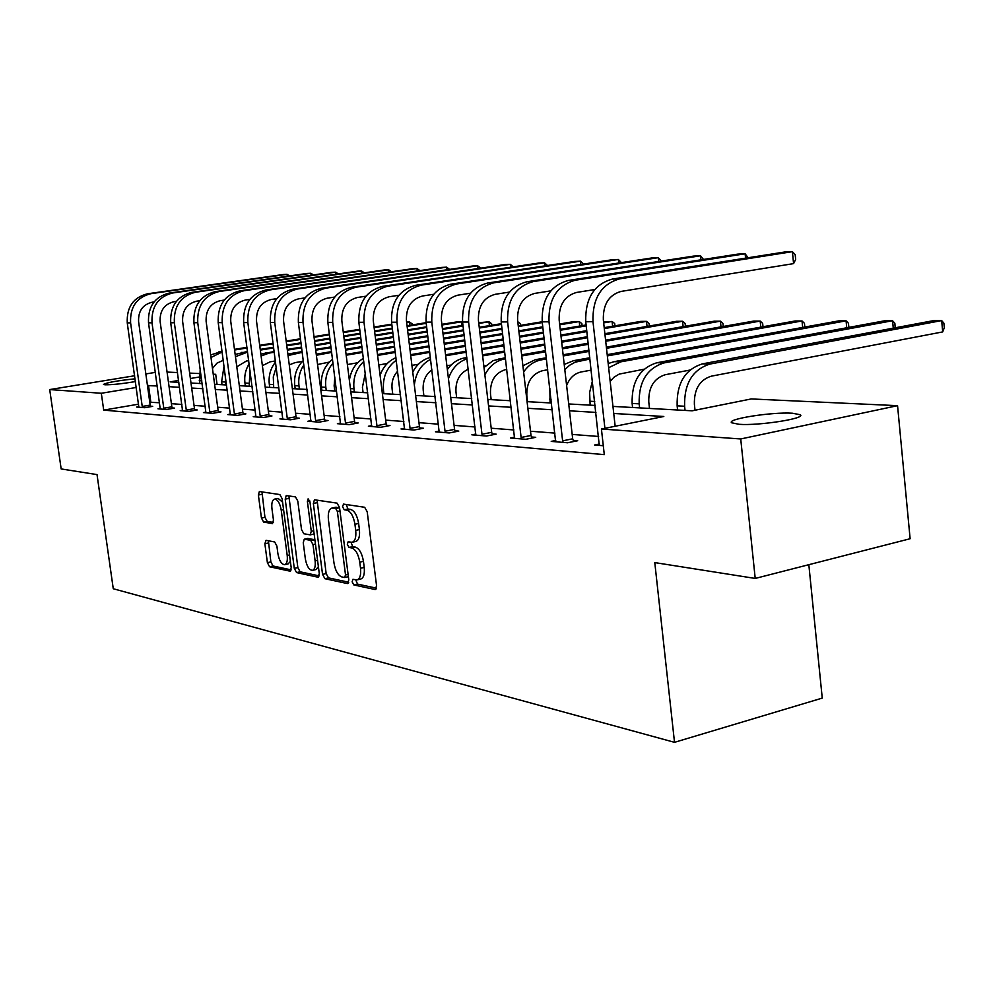 <?xml version="1.0" encoding="UTF-8"?>
<svg xmlns="http://www.w3.org/2000/svg" width="994" height="994" viewBox="0 0 994 994"><rect width="100%" height="100%" fill="white"/><g stroke="black" fill="none" stroke-linecap="round" stroke-linejoin="round"><path stroke-width="1.49" d="M352.137 581.838L353.864 584.944L375.073 589.529L376.589 585.864L367.196 511.711L364.649 507.275L343.526 504.107L342.52 506.741L344.259 509.785L346.943 510.208C350.87 511.587 353.529 516.271 354.933 524.26L355.703 530.386C356.337 537.294 355.106 541.258 352.038 542.302L348.136 541.792L347.341 544.377L349.068 547.458L351.764 547.955C355.69 549.446 358.362 554.18 359.753 562.144L360.524 568.233C361.145 575.029 359.952 578.918 356.933 579.924L352.92 579.303L352.137 581.838M355.765 579.862L357.529 584.112L376.502 588.175M346.223 504.505L347.937 509.027L350.633 509.437L346.943 510.208M351.006 542.277L352.746 546.65L355.442 547.147L351.764 547.955M135.433 381.572C122.262 383.771 112.123 384.84 105.004 384.79L103.488 384.417C106.905 382.528 117.429 380.665 135.047 378.826M792.355 413.218L800.257 414.734C806.693 418.387 758.869 425.892 739.014 424.301L731.671 422.785C726.042 419.058 772.164 411.827 792.355 413.218M266.057 540.314L264.864 543.743L267.386 562.654L269.573 566.754L289.95 571.152L291.205 567.711L282.122 498.677L279.861 494.565L259.359 491.521L258.39 495.049L261.447 518.011L263.634 522.074L272.493 523.602L273.462 520.098L271.946 508.593C271.399 503.113 272.281 499.945 274.58 499.125C277.711 499.485 279.923 503.15 281.227 510.108L287.204 555.46C287.726 560.84 286.856 563.921 284.619 564.704C281.451 564.294 279.202 560.579 277.885 553.583L276.904 546.104L274.679 541.978L266.057 540.314M612.963 406.409L692.147 410.808L751.265 398.942L897.557 405.664L910.119 538.736L755.216 578.433L654.785 562.592L674.516 742.332L113.266 588.746L97.027 474.598L61.168 468.944L49.7 389.573L134.625 375.757M755.216 578.433L740.729 438.963L601.42 429.01L663.806 416.486L613.745 413.467M138.588 404.173L103.699 410.112L604.29 454.643L601.42 429.01M103.699 410.112L101.313 393.264L49.7 389.573M322.553 574.383L324.926 578.707L347.378 583.553L348.807 579.962L339.526 507.474L337.065 503.138L314.439 499.783L313.346 503.461L322.553 574.383L326.144 573.563L328.517 577.887L348.745 582.223M317.956 577.203L296.585 572.581L294.299 568.369L285.203 499.15L286.222 495.559L295.479 496.901L297.79 501.075L301.517 529.529L303.829 533.753L310.215 534.859L311.271 531.268L307.382 501.386L308.128 498.826L309.954 501.784L319.298 573.687L317.956 577.203L318.639 577.042M674.516 742.332L822.249 698.099L808.83 564.691M598.636 436.465L572.184 434.428M554.975 433.111L530.51 431.234M513.873 429.955L491.21 428.215M475.12 426.985L454.084 425.37M438.491 424.177L418.959 422.674M403.85 421.506L385.684 420.114M371.011 418.996L354.1 417.691M339.861 416.598L324.094 415.393M310.252 414.324L295.553 413.193M282.085 412.162L268.368 411.106M255.247 410.1L242.437 409.118M229.664 408.136L217.686 407.217M205.236 406.26L194.029 405.403M181.89 404.471L171.403 403.663M159.549 402.756L149.771 402.259M599.444 444.007L594.611 445.001L603.296 445.722M555.783 440.491L551.248 441.398L567.611 442.765L577.688 440.715L573.203 440.354M514.668 437.174L510.407 438.019L525.826 439.298L535.729 437.323L531.504 436.987M475.89 434.043L471.877 434.825L486.439 436.031L496.168 434.129L492.179 433.806M439.261 431.085L435.484 431.806L449.238 432.949L458.793 431.098L455.028 430.8M404.608 428.277L401.029 428.948L414.063 430.029L423.456 428.24L419.878 427.954M371.768 425.618L368.389 426.252L380.739 427.271L389.971 425.531L386.579 425.258M340.607 423.084L337.401 423.68L349.13 424.649L358.2 422.972L354.982 422.711M310.985 420.686L307.941 421.232L319.099 422.164L328.02 420.524L324.963 420.276M282.818 418.387L279.923 418.909L290.534 419.791L299.306 418.201L296.398 417.965M255.98 416.213L253.221 416.697L263.348 417.542L271.958 415.989L269.188 415.765M230.384 414.125L227.763 414.585L237.417 415.393L245.891 413.889L243.244 413.666M205.944 412.137L203.447 412.572L212.666 413.342L221.003 411.876L218.481 411.665M182.585 410.236L180.2 410.646L189.022 411.379L197.222 409.95L194.812 409.752M160.245 408.41L157.959 408.807L166.408 409.503L174.472 408.112L172.173 407.925M138.849 406.67L136.663 407.043L144.751 407.714L152.703 406.347L150.492 406.173M897.557 405.664L740.729 438.963M145.845 373.93L155.35 372.39M167.067 372.067L177.516 372.551M189.643 373.098L199.235 373.545M213.238 374.191L215.698 374.303L213.312 374.701M217.065 384.454L215.698 374.303M178.597 380.453L170.148 381.858L178.858 382.342M190.985 383.013L202.167 383.634M214.605 384.318L226.557 384.976M239.318 385.684L252.116 386.393M265.212 387.126L278.904 387.884M292.36 388.629L307.034 389.449M320.863 390.207L336.606 391.089M350.832 391.872L367.718 392.816M382.379 393.624L400.52 394.63M415.616 395.463L435.136 396.544M450.704 397.414L471.715 398.582M487.793 399.464L510.456 400.731M527.068 401.651L551.521 403.005M568.717 403.962L595.145 405.428M199.024 377.061L190.376 378.503M157.226 385.97L147.46 385.61M136.253 387.474L101.313 393.264M595.928 412.398L569.487 410.808M552.304 409.776L527.839 408.298M511.227 407.291L488.563 405.925M472.485 404.956L451.462 403.688M435.894 402.756L416.374 401.576M401.265 400.669L383.112 399.576M368.463 398.693L351.565 397.675M337.339 396.817L321.596 395.873M307.755 395.04L293.081 394.146M279.612 393.338L265.92 392.518M252.811 391.723L240.014 390.953M227.253 390.182L215.3 389.462M202.851 388.716L191.668 388.045M179.541 387.312L169.067 386.678M150.815 402.085L148.504 385.436M357.281 579.837L360.598 579.08C363.618 578.086 364.823 574.184 364.214 567.4L360.524 568.233M355.442 547.147C359.381 548.638 362.04 553.36 363.444 561.312L364.214 567.4M352.323 542.227L355.715 541.494C358.797 540.463 360.027 536.487 359.406 529.591L355.703 530.386M350.633 509.437C354.56 510.804 357.231 515.488 358.623 523.465L359.406 529.591M317.111 500.144L326.144 573.563M344.533 577.489L345.527 574.979L337.376 511.5L335.674 508.468L331.996 508.033C328.977 509.09 327.796 513.041 328.43 519.874L333.972 562.902C335.338 570.68 337.923 575.352 341.737 576.905L344.533 577.489M345.042 577.377L348.397 576.682L344.769 577.502M339.563 507.772L335.674 508.468M335.438 507.325L339.339 507.698M319.248 575.899L300.113 571.798L296.585 572.581M288.881 495.919L297.84 567.586L300.113 571.798M305.357 558.951C306.711 566.145 309.047 569.96 312.389 570.37C314.738 569.574 315.645 566.418 315.123 560.927L312.998 544.588L310.65 540.338L304.263 539.195L303.245 542.749L305.357 558.951M312.625 570.32L315.955 569.574L318.391 566.729M314.912 539.916L310.65 540.338M307.519 538.562L314.241 539.556M284.831 564.654L288.136 563.933L290.372 561.399M282.582 502.181L278.109 498.404L274.58 499.125M261.994 491.881L264.938 517.29L267.137 521.353L273.387 522.446M268.405 540.761L270.865 561.896L273.052 565.996L291.167 569.873M695.017 410.224L694.384 404.297C694.023 389.275 699.627 379.919 711.232 376.192L942.697 331.909L941.666 320.59L709.952 364.053C692.507 369.582 684.058 383.634 684.605 406.235L685.052 410.41M942.697 331.909L944.3 327.685L943.89 323.174L941.666 320.59L933.614 320.615L702.41 363.866C685.015 369.358 676.591 383.349 677.138 405.838L677.585 410M615.162 426.252L603.346 319.969C602.911 304.45 608.837 294.932 621.101 291.416L793.585 263.621L792.392 251.668L619.722 278.842C601.258 284.073 592.349 298.362 592.983 321.708L604.911 428.315M793.585 263.621L795.66 259.372L795.188 254.601L792.392 251.668L784.626 252.016L612.403 279.065C594.002 284.272 585.118 298.498 585.752 321.733L599.27 445.387M649.492 408.435L648.784 401.961C648.411 387.387 653.915 378.304 665.321 374.701L689.898 370.079M893.271 328.157L892.562 320.727L884.946 320.739L656.947 362.735C639.838 368.066 631.563 381.646 632.134 403.465L632.569 407.503M895.209 327.796L894.861 323.236L892.562 320.727L664.054 362.909C646.895 368.265 638.595 381.907 639.167 403.837L639.614 407.888M592.412 381.037L589.641 392.382L590.138 405.142M610.179 381.46L613.845 377.335L619.163 374.104L644.149 369.196M846.751 327.772L846.08 320.838L848.454 323.286L848.851 327.386M620.778 361.841L614.081 361.667L838.861 320.863L846.08 320.838L620.778 361.841L608.651 367.705M614.081 361.667L608.191 363.543M563.138 442.392L562.616 440.839L572.681 438.814L559.175 320.13C558.727 305.083 564.542 295.864 576.595 292.435L594.747 289.54M745.575 258.154L745.127 253.793L575.215 280.246C557.087 285.328 548.353 299.182 548.999 321.82L562.616 440.839M748.097 257.757L745.127 253.793L737.796 254.116L568.332 280.457C550.254 285.514 541.544 299.306 542.202 321.832L555.634 441.771M572.681 438.814L573.6 441.547M521.614 438.95L521.117 437.447L531.007 435.484L517.601 320.279C517.153 305.692 522.856 296.721 534.697 293.404L550.813 290.857M700.932 259.856L700.497 255.793L533.331 281.575C515.526 286.508 506.952 299.952 507.611 321.919L521.117 437.447M703.516 259.446L700.497 255.793L693.576 256.104L526.845 281.774C509.09 286.694 500.541 300.076 501.212 321.944L514.544 438.366M531.007 435.484L531.877 438.093M549.844 388.368L550.067 402.918M566.617 385.523C569.587 377.981 574.445 373.458 581.179 371.955L591.182 370.128M802.655 327.436L802.021 320.963L804.444 323.336L804.817 327.038M607.197 354.647L795.163 320.975L802.021 320.963L607.334 355.902M589.939 359.02L575.215 362.176L569.686 365.208L564.803 369.619M589.802 357.765L573.575 360.66L564.219 364.463M527.516 401.675L526.832 395.724C526.422 382.33 531.653 373.993 542.513 370.7L547.706 369.756M760.795 327.138L760.186 321.074L762.659 323.385L763.007 326.74M606.365 347.142L753.676 321.087L760.186 321.074L606.489 348.298M589.082 351.391L563.25 355.964M546.464 358.946L541.258 359.865C534.151 361.244 528.274 365.283 523.614 371.967M588.945 350.223L563.113 354.783M546.327 357.753L535.257 359.716L522.894 365.792M491.16 399.65L490.477 393.86C490.054 380.826 495.198 372.713 505.884 369.507L506.766 369.346M721.01 326.864L720.414 321.174L722.936 323.435L723.259 326.467M605.594 340.172L714.226 321.186L720.414 321.174L605.706 341.253M588.286 344.309L562.442 348.832M545.631 351.777L521.751 355.951M505.536 358.797L504.641 358.946C496.056 360.698 489.47 366.003 484.886 374.887M588.162 343.216L562.318 347.738M545.507 350.671L521.626 354.846M505.399 357.678L493.136 360.623L484.003 367.507M482.463 435.707L481.991 434.241L491.695 432.353L478.425 320.428C477.965 306.251 483.556 297.541 495.186 294.311L509.462 292.087M658.724 261.472L658.314 257.682L493.832 282.818C476.35 287.614 467.938 300.685 468.609 322.019L481.991 434.241M661.345 261.062L658.314 257.682L651.766 257.98L487.719 283.017C470.274 287.788 461.899 300.797 462.57 322.031L475.791 435.148M491.695 432.353L492.515 434.838M445.486 432.638L445.026 431.222L454.569 429.383L441.423 320.565C440.963 306.786 446.455 298.324 457.874 295.168L470.497 293.218M618.74 263.012L618.355 259.471L456.532 283.998C439.36 288.67 431.11 301.381 431.794 322.118L445.026 431.222M621.399 262.615L618.355 259.471L612.142 259.757L450.754 284.185C433.62 288.832 425.395 301.48 426.078 322.131L439.174 432.117M454.569 429.383L455.351 431.769M410.51 429.743L410.062 428.364L419.443 426.588L406.434 320.689C405.974 307.283 411.354 299.045 422.574 295.988L433.695 294.286M580.831 264.491L580.459 261.173L421.257 285.116C404.372 289.664 396.283 302.027 396.966 322.205L410.062 428.364M583.528 264.081L580.459 261.173L574.569 261.434L415.778 285.29C398.942 289.826 390.866 302.126 391.561 322.218L404.533 429.246M419.443 426.588L420.176 428.861M456.668 397.749L455.985 392.096C455.389 381.062 459.452 373.421 468.211 369.184M483.842 366.127L485.606 365.817M683.139 326.628L682.567 321.273L685.127 323.485L685.413 326.231M604.874 333.698L676.665 321.286L682.567 321.273L604.986 334.705M587.553 337.724L561.685 342.197M544.874 345.117L520.968 349.242M504.741 352.062L482.624 355.889M587.429 336.705L561.56 341.178M544.749 344.086L520.856 348.211M504.617 351.019L482.5 354.846M466.82 357.554L464.496 357.952C457.563 359.269 451.835 363.145 447.35 369.582M466.969 358.797C458.048 361.878 451.872 368.526 448.443 378.726M377.372 426.998L376.937 425.656L386.157 423.929L373.284 320.813C372.825 307.755 378.105 299.741 389.139 296.759L398.905 295.268M544.836 265.907L544.476 262.789L387.822 286.173C371.234 290.608 363.295 302.648 363.99 322.28L376.937 425.656M547.545 265.497L544.476 262.789L538.885 263.037L382.628 286.334C366.09 290.757 358.163 302.735 358.859 322.292L371.706 426.525M386.157 423.929L386.852 426.115M423.904 395.923L423.233 390.418C422.537 381.559 425.42 374.701 431.881 369.843M446.89 365.767L451.114 365.034M647.044 326.405L646.498 321.373L649.082 323.522L649.355 326.007M604.19 327.66L640.881 321.385L646.498 321.373L604.302 328.592M586.858 331.586L560.976 336.022M544.153 338.904L520.247 342.992M504.008 345.775L481.879 349.565M466.186 352.249L445.672 355.765M586.746 330.642L560.864 335.065M544.053 337.948L520.135 342.035M503.896 344.806L481.767 348.596M466.062 351.28L445.56 354.783M430.377 357.43C422.723 359.406 416.859 364.301 412.746 372.116M430.601 359.306C421.083 364.425 415.666 373.036 414.349 385.125M345.924 424.388L345.514 423.084L354.572 421.406L341.849 320.925C341.377 308.215 346.571 300.399 357.405 297.492L365.941 296.2M510.605 267.262L510.257 264.329L356.113 287.179C339.811 291.503 332.008 303.232 332.704 322.367L345.514 423.084M513.326 266.852L510.257 264.329L504.927 264.566L351.18 287.328C334.928 291.64 327.15 303.319 327.846 322.379L340.544 423.941M354.572 421.406L355.243 423.519M392.754 394.196L392.083 388.828C391.412 381.932 393.251 376.067 397.625 371.234M396.258 360.213C386.716 367.32 382.454 377.372 383.498 390.356L383.92 393.711M411.926 365.37L418.375 364.264M612.615 326.218L612.093 321.46L614.702 323.572L614.951 325.821M603.569 322.006L612.093 321.46L603.669 322.888M586.212 325.846L560.318 330.244M543.494 333.089L519.564 337.152M503.312 339.898L481.183 343.663M465.478 346.322L444.952 349.801M429.756 352.373L410.721 355.603M586.112 324.963L560.218 329.349M543.383 332.195L519.464 336.245M503.212 339.004L481.071 342.744M465.366 345.403L444.84 348.882M429.644 351.454L410.609 354.672M395.947 357.678C388.418 360.884 383.125 366.786 380.093 375.372M316.055 421.916L315.657 420.636L324.566 419.008L311.979 321.037C311.52 308.637 316.601 301.02 327.262 298.188L334.68 297.069M478.015 268.554L477.679 265.783L325.982 288.123C309.966 292.348 302.3 303.791 302.996 322.429L315.657 420.636M480.748 268.119L477.679 265.783L472.61 266.019L321.298 288.272C305.32 292.484 297.678 303.878 298.374 322.441L310.948 421.481M324.566 419.008L325.2 421.046M363.083 392.555L362.425 387.312L365.295 373.483M363.779 361.468C356.212 368.6 352.945 377.708 353.976 388.791L354.386 392.071M378.801 364.96L387.25 363.518M579.738 326.044L579.229 321.547L581.863 323.609L582.099 325.647M559.61 323.994L574.097 321.559L579.229 321.547L559.709 324.827M542.861 327.66L518.93 331.673M502.678 334.406L480.524 338.122M464.807 340.768L444.281 344.21M429.073 346.769L410.025 349.963M395.301 352.435L377.608 355.417M542.774 326.815L518.831 330.828M502.579 333.562L480.425 337.277M464.707 339.911L444.181 343.352M428.973 345.9L409.926 349.093M395.19 351.565L377.496 354.535M363.394 358.325C355.554 363.046 350.882 370.389 349.379 380.354M287.651 419.555L287.266 418.312L296.013 416.734L283.576 321.137C283.116 309.047 288.111 301.617 298.585 298.846L304.984 297.889M446.94 269.784L446.629 267.175L297.318 289.03C281.575 293.155 274.046 304.313 274.754 322.503L287.266 418.312M449.611 269.399L446.629 267.175L441.783 267.398L292.857 289.179C277.152 293.28 269.647 304.4 270.356 322.516L282.781 419.145M296.013 416.734L296.622 418.685M334.792 390.99L334.146 385.858L334.829 377.186M332.543 359.281C324.119 366.152 320.416 375.421 321.447 387.076L321.857 390.269M333.027 363.034C327.25 369.867 324.852 377.956 325.833 387.312L326.243 390.505M347.366 364.549L357.616 362.785M542.277 322.553L518.334 326.541M502.069 329.25L479.903 332.928M464.186 335.55L443.647 338.966M428.439 341.501L409.379 344.669M394.643 347.13L376.937 350.074M362.648 352.448L346.185 355.206M542.19 321.758L518.234 325.746M501.97 328.442L479.816 332.133M464.086 334.742L443.548 338.159M428.339 340.681L409.279 343.849M394.543 346.31L376.838 349.242M362.549 351.627L346.086 354.361M260.59 417.306L260.217 416.101L268.815 414.56L256.527 321.236C256.067 309.432 260.975 302.188 271.275 299.48L276.754 298.66M417.294 270.977L416.995 268.504L270.033 289.9C254.539 293.926 247.146 304.823 247.854 322.578L260.217 416.101M419.878 270.604L416.995 268.504L412.373 268.715L265.771 290.037C250.326 294.05 242.958 304.897 243.654 322.578L255.943 416.921M268.815 414.56L269.399 416.449M303.294 360.524C296.622 367.295 293.777 375.67 294.783 385.672L295.193 388.791M303.866 364.947C299.728 371.209 298.101 378.192 298.97 385.896L299.38 389.014M317.571 364.512L329.362 362.089M517.775 321.721L520.409 323.684L520.607 325.349M501.498 324.392L479.332 328.045M463.602 330.642L443.051 334.034M427.83 336.544L408.77 339.699M394.022 342.135L376.316 345.055M362.015 347.415L345.539 350.124M331.673 352.423L316.378 355.243M501.411 323.646L479.232 327.299M463.502 329.884L442.964 333.276M427.743 335.786L408.671 338.929M393.922 341.352L376.217 344.272M361.915 346.633L345.44 349.341M331.574 351.627L316.241 354.162M234.783 415.169L234.422 413.989L242.884 412.485L230.745 321.335C230.273 309.805 235.106 302.723 245.232 300.076L249.854 299.393M388.977 272.12L388.691 269.784L244.002 290.72C228.769 294.659 221.513 305.295 222.209 322.64L234.422 413.989M391.487 271.76L388.691 269.784L384.268 269.97L239.939 290.844C224.756 294.771 217.512 305.369 218.208 322.652L230.359 414.809M242.884 412.485L243.443 414.324M275.524 362.052C270.455 368.451 268.38 375.881 269.312 384.33L269.709 387.374M276.208 367.283L273.288 376.912L273.723 387.598M289.266 364.897L295.056 362.624L302.424 361.406M489.408 325.622L488.961 321.783L491.62 323.709L491.806 325.224M478.698 322.739L488.961 321.783L478.785 323.448M463.042 326.032L442.492 329.387M427.258 331.884L408.186 335.003M393.438 337.426L375.72 340.321M361.418 342.669L344.943 345.365M331.064 347.639L315.719 350.149M302.238 352.348L288.049 355.529M462.956 325.311L442.405 328.666M427.171 331.164L408.099 334.282M393.351 336.693L375.633 339.588M361.331 341.924L344.843 344.62M330.965 346.894L315.62 349.403M302.139 351.603L287.862 354.038M210.156 413.131L209.809 411.976L218.133 410.51L206.131 321.422C205.671 310.165 210.417 303.232 220.382 300.648L224.222 300.089M361.891 273.213L361.617 270.989L219.152 291.503C204.18 295.355 197.036 305.754 197.744 322.702L209.809 411.976M364.313 272.865L361.617 270.989L357.393 271.188L215.276 291.627C200.341 295.466 193.221 305.829 193.917 322.702L205.92 412.783M218.133 410.51L218.668 412.286M249.121 363.879C245.518 369.681 244.114 376.067 244.946 383.038L245.344 386.02M249.979 370.315L249.171 386.231M262.379 365.668L270.182 361.816L275.375 360.959M461.788 325.498L461.353 321.857L441.957 325.001M426.724 327.486L407.652 330.58M392.891 332.978L375.16 335.86M360.859 338.184L344.371 340.855M330.493 343.116L315.135 345.614M301.654 347.801L287.353 350.124M274.245 352.249L269.039 353.094L261.111 356.026M462.657 322.777L461.353 321.857L457.029 321.87L441.883 324.33M426.65 326.802L407.565 329.896M392.804 332.294L375.073 335.164M360.772 337.488L344.284 340.159M330.393 342.421L315.048 344.906M301.567 347.092L287.254 349.416M274.145 351.541L260.863 354.15M186.623 411.181L186.276 410.05L194.476 408.621L182.623 321.509C182.15 310.501 186.822 303.729 196.626 301.194L199.757 300.735M335.972 274.269L335.711 272.157L195.42 292.261C180.684 296.026 173.664 306.189 174.36 322.752L186.276 410.05M338.32 273.922L335.711 272.157L331.661 272.331L191.718 292.373C177.019 296.125 170.011 306.264 170.707 322.764L182.573 410.845M194.476 408.621L194.986 410.336M224.035 366.103L221.625 381.808L222.01 384.728M225.228 375.011L225.688 384.939M236.808 366.811L246.363 361.046L248.699 360.66M426.227 323.323L407.13 326.392M392.369 328.778L374.639 331.636M360.325 333.947L343.837 336.606M329.946 338.842L314.589 341.327M301.095 343.502L286.781 345.8M273.673 347.925L260.329 350.074M247.568 352.124L235.454 356.684M426.14 322.677L407.055 325.746M392.295 328.132L374.552 330.977M360.238 333.288L343.75 335.947M329.859 338.184L314.502 340.656M301.008 342.831L286.694 345.129M273.586 347.241L260.242 349.391M247.481 351.454L235.156 354.473M164.109 409.317L163.774 408.211L171.838 406.819L160.133 321.596C159.661 310.824 164.258 304.201 173.9 301.716L176.385 301.356M311.134 275.276L310.886 273.263L172.707 292.981C158.208 296.672 151.312 306.612 152.007 322.814L163.774 408.211M313.408 274.953L310.886 273.263L306.997 273.437L169.166 293.093C154.704 296.771 147.82 306.674 148.516 322.826L160.233 408.994M171.838 406.819L172.335 408.484M200.192 369.01L199.657 383.485M212.468 368.463L217.052 363.083L223.265 360.337M409.826 325.299L409.416 321.994L412.088 323.808L412.224 324.914M406.596 322.006L409.416 321.994L406.645 322.441M391.884 324.802L374.142 327.647M359.828 329.933L343.328 332.58M329.424 334.804L314.067 337.264M300.573 339.426L286.26 341.712M273.139 343.812L259.782 345.949M247.021 347.999L234.559 350M391.798 324.181L374.067 327.026M359.741 329.312L343.241 331.946M329.349 334.17L313.98 336.631M300.486 338.792L286.173 341.079M273.052 343.178L259.707 345.316M246.934 347.353L234.472 349.354M222.06 351.342L210.653 354.957M222.134 351.988L210.989 357.492M142.552 407.528L142.229 406.447L150.169 405.092L138.601 321.671C138.141 311.134 142.651 304.649 152.144 302.226L154.033 301.952M287.316 276.245L287.067 274.332L150.964 293.665C136.7 297.281 129.916 307.009 130.599 322.864L142.229 406.447M289.515 275.934L287.067 274.332L283.352 274.506L147.572 293.777C133.345 297.368 126.573 307.071 127.257 322.876L138.837 407.217M150.169 405.092L150.641 406.695M357.529 584.112L353.864 584.944M347.937 509.027L344.259 509.785M352.746 546.65L349.068 547.458M363.444 561.312L359.753 562.144M358.623 523.465L354.933 524.26M375.869 589.343L375.073 589.529M316.974 502.716L313.346 503.461M348.124 583.379L347.378 583.553M328.517 577.887L324.926 578.707M348.099 574.395L345.527 574.979M339.973 510.953L337.376 511.5M336.544 507.275L332.878 508.033M297.84 567.586L294.299 568.369M288.769 498.429L285.203 499.15M313.719 530.746L311.271 531.268M309.78 500.901L307.382 501.386M317.571 560.392L315.123 560.927M315.446 544.066L312.998 544.588M308.115 538.437L304.549 539.195M289.527 554.963L287.204 555.46M283.563 509.636L281.227 510.108M267.137 521.353L263.634 522.074M264.938 517.29L261.447 518.011M261.894 494.341L258.39 495.049M290.571 571.016L289.95 571.152M273.052 565.996L269.573 566.754M270.865 561.896L267.386 562.654M268.355 542.997L264.864 543.743M684.605 406.235L677.138 405.838M709.952 364.053L702.41 363.866M592.983 321.708L585.752 321.733M619.722 278.842L612.403 279.065M639.167 403.837L632.134 403.465M664.054 362.909L656.947 362.735M594.71 401.489L589.703 401.228M548.999 321.82L542.202 321.832M575.215 280.246L568.332 280.457M507.611 321.919L501.212 321.944M533.331 281.575L526.845 281.774M551.086 399.19L549.632 399.116M579.912 360.822L573.575 360.66M541.258 359.865L535.257 359.716M504.641 358.946L498.951 358.809M468.609 322.019L462.57 322.031M493.832 282.818L487.719 283.017M431.794 322.118L426.078 322.131M456.532 283.998L450.754 284.185M396.966 322.205L391.561 322.218M421.257 285.116L415.778 285.29M466.869 358.014L464.496 357.952M363.99 322.28L358.859 322.292M387.822 286.173L382.628 286.334M332.704 322.367L327.846 322.379M356.113 287.179L351.18 287.328M383.498 390.356L381.957 390.269M302.996 322.429L298.374 322.441M325.982 288.123L321.298 288.272M353.976 388.791L350.422 388.604M274.754 322.503L270.356 322.516M297.318 289.03L292.857 289.179M325.833 387.312L321.447 387.076M347.117 355.032L346.161 355.02M247.854 322.578L243.654 322.578M270.033 289.9L265.771 290.037M298.97 385.896L294.783 385.672M319.906 354.361L316.254 354.274M222.209 322.64L218.208 322.652M244.002 290.72L239.939 290.844M273.313 384.541L269.312 384.33M293.901 353.715L289.85 353.615M197.744 322.702L193.917 322.702M219.152 291.503L215.276 291.627M248.786 383.249L244.946 383.038M269.039 353.094L265.149 353.007M174.36 322.752L170.707 322.764M195.42 292.261L191.718 292.373M225.29 382.007L221.625 381.808M245.232 352.51L241.505 352.41M152.007 322.814L148.516 322.826M172.707 292.981L169.166 293.093M201.782 380.764L199.272 380.627M222.134 351.938L218.842 351.851M130.599 322.864L127.257 322.876M150.964 293.665L147.572 293.777M800.257 414.734L800.369 415.84M335.661 507.275L331.996 508.033M313.818 534.089L310.215 534.859M307.842 538.425L304.263 539.195"/></g></svg>
